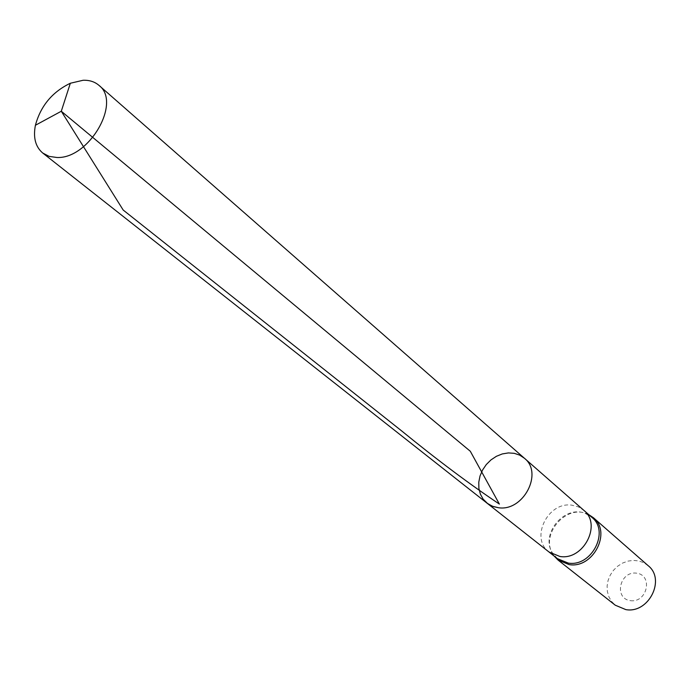 <?xml version="1.0" encoding="UTF-8"?>
<svg xmlns="http://www.w3.org/2000/svg" width="690" height="690" viewBox="0 0 690 690"><rect width="100%" height="100%" fill="white"/><g stroke="black" fill="none" stroke-linecap="round" stroke-linejoin="round"><path stroke-width="0.52" stroke-dasharray="3.45 2.59" d="M557.442 558.667L552.509 553.052C539.839 534.293 564.644 504.459 585.405 513.481L591.822 517.31M588.725 514.602L586.733 513.74C565.438 504.485 540.02 535.069 553.009 554.312L554.217 556.114M630.47 600.671C647.393 602.957 653.309 574.942 636.396 573.14C619.672 571.001 613.626 598.627 630.47 600.671M648.152 565.662L643.761 562.712L638.724 560.927L633.325 560.392L627.822 561.134L622.501 563.109L617.645 566.214L613.488 570.285L610.245 575.115L608.08 580.462L607.105 586.052L607.381 591.597L608.891 596.816L611.564 601.43L615.273 605.208M524.417 458.255L519.699 455.133L514.24 453.321L508.332 452.925L502.286 453.934L496.395 456.297L490.97 459.902L486.286 464.551L482.577 470.002L480.024 475.997L478.774 482.215L478.886 488.348L480.361 494.083L483.129 499.12L487.062 503.183M549.076 552.052L549.085 552.06C529.825 538.381 547.757 501.527 571.725 505.158L578.22 506.805L583.8 510.298M552.509 553.052L553.009 554.312M585.405 513.481L586.733 513.74"/><path stroke-width="1.03" d="M549.093 552.069L557.442 558.667L568.275 563.092C591.684 567.128 609.96 531.343 591.822 517.31L583.809 510.307C602.042 524.426 583.542 560.522 559.978 556.494L549.093 552.069L487.062 503.183L492.384 506.244L498.499 507.736C523.365 511.661 543.496 472.961 524.417 458.255L519.699 455.133L514.24 453.321L508.332 452.925L502.286 453.934L496.395 456.297L490.97 459.902L486.286 464.551L482.577 470.002L480.024 475.997L478.774 482.215L478.886 488.348L480.361 494.083L483.129 499.12L487.761 503.717L493.212 506.564L498.499 507.736C523.365 511.661 543.496 472.961 524.417 458.255L98.946 85.353C94.737 81.748 89.459 80.049 83.119 80.264L70.337 83.249C52.293 91.934 40.658 105.941 35.414 125.261C33.034 137.552 35.466 146.806 42.711 153.008L49.163 156.397L56.942 157.493C89.027 159.062 121.837 102.258 98.946 85.353M554.217 556.114L558.089 560.09L569.172 564.618C593.184 568.767 611.935 532.085 593.34 517.681L588.725 514.602M558.089 560.09L615.273 605.208L625.839 609.615C648.626 613.807 665.928 579.488 648.152 565.662L593.34 517.681M70.337 83.249L61.289 111.245L470.304 451.26L499.379 504.088C469.847 484.371 437.305 460.006 401.744 430.991L123.191 210.045L61.289 111.245L35.414 125.261M583.809 510.307L524.417 458.255M487.062 503.183L42.711 153.008"/></g></svg>
